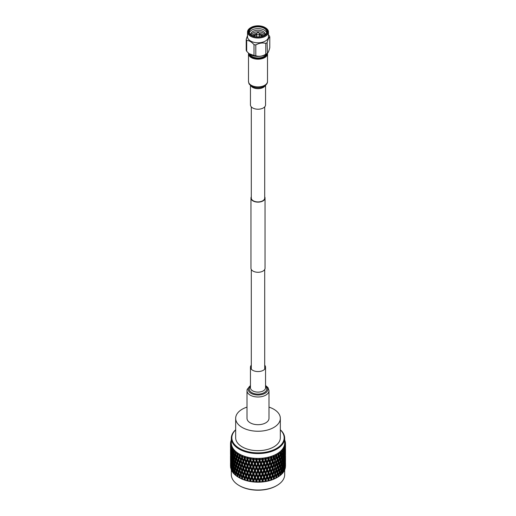<?xml version="1.0" encoding="UTF-8"?>
<svg xmlns="http://www.w3.org/2000/svg" width="516" height="516" viewBox="0 0 516 516"><rect width="100%" height="100%" fill="white"/><g stroke="black" fill="none" stroke-linecap="round" stroke-linejoin="round"><path stroke-width="0.77" d="M251.298 196.802A7.043 4.07 0 0 0 250.957 198.06A7.043 4.07 0 0 0 253.021 200.937A7.043 4.07 0 0 0 260.696 201.82A7.043 4.07 0 0 0 265.043 198.06A7.043 4.07 0 0 0 264.702 196.802M250.957 198.06L250.957 268.217A7.043 4.07 0 0 0 253.021 271.094A7.043 4.07 0 0 0 260.696 271.971A7.043 4.07 0 0 0 265.043 268.217L265.043 198.06M251.298 106.87L251.298 198.06A6.702 3.87 0 0 0 253.259 200.795A6.702 3.87 0 0 0 260.567 201.633A6.702 3.87 0 0 0 264.702 198.06L264.702 106.87M266.32 54.154A8.566 4.947 180 0 1 264.405 56.263L263.779 56.67A7.727 4.457 180 0 1 263.463 56.863A7.727 4.457 180 0 1 252.221 56.67L251.595 56.263A8.566 4.947 180 0 1 249.68 54.154M264.405 56.263A8.566 4.947 180 0 1 264.057 56.476A8.566 4.947 180 0 1 251.595 56.263M264.947 27.458A9.849 5.682 180 0 1 264.966 35.507A9.849 5.682 180 0 1 251.034 35.507A9.849 5.682 180 0 1 251.034 27.464A9.849 5.682 180 0 1 251.053 27.458A9.849 5.682 180 0 1 264.947 27.458L265.385 27.709A10.468 6.044 180 0 1 268.468 31.992A10.468 6.044 180 0 1 265.398 36.262A10.468 6.044 180 0 1 253.995 37.571A10.468 6.044 180 0 1 247.532 31.992A10.468 6.044 180 0 1 250.602 27.716A10.468 6.044 180 0 1 250.615 27.709A10.468 6.044 180 0 1 250.634 27.696M268.468 31.992L268.468 36.765A10.468 6.044 180 0 1 265.398 41.041A10.468 6.044 180 0 1 253.995 42.351A10.468 6.044 180 0 1 247.532 36.765L247.532 31.992M251.395 27.677A9.333 5.392 180 0 1 264.605 27.677A9.333 5.392 180 0 1 264.605 35.294L264.605 35.294A9.333 5.392 180 0 1 251.395 35.294A9.333 5.392 180 0 1 251.395 27.677M251.595 35.404A8.798 5.076 180 0 1 249.202 31.928A8.798 5.076 180 0 1 251.782 28.335A8.798 5.076 180 0 1 261.367 27.238A8.798 5.076 180 0 1 266.798 31.928A8.798 5.076 180 0 1 264.405 35.404M249.338 32.811A8.798 5.076 180 0 1 251.782 30.102A8.798 5.076 180 0 1 260.644 28.851A8.798 5.076 180 0 1 266.662 32.811M250.712 34.772A7.308 4.218 180 0 1 252.834 31.482A7.308 4.218 180 0 1 261.038 30.631A7.308 4.218 180 0 1 265.288 34.772M250.931 34.946A7.308 4.218 180 0 1 252.834 33.03A7.308 4.218 180 0 1 259.916 31.94A7.308 4.218 180 0 1 265.069 34.946M251.673 35.449A7.308 4.218 180 0 1 252.834 34.578A7.308 4.218 180 0 1 257.007 33.385M258.993 33.385A7.308 4.218 180 0 1 264.327 35.449M252.821 35.972A6.153 3.554 180 0 1 253.646 35.378A6.153 3.554 180 0 1 256.678 34.424M253.221 36.114A5.682 3.283 180 0 1 253.982 35.572A5.682 3.283 180 0 1 256.678 34.701M259.322 34.701A5.682 3.283 180 0 1 262.779 36.114M261.728 35.849A5.412 3.122 180 0 1 261.825 35.907A5.412 3.122 180 0 1 262.347 36.255M253.698 36.268A5.141 2.967 180 0 1 254.362 35.791L254.175 35.907A5.412 3.122 180 0 0 253.653 36.255M268.468 34.92L269.307 35.817A11.997 6.927 180 0 1 269.791 36.862C268.907 37.41 268.017 39.326 267.12 42.628L267.436 53.251L266.753 53.819A10.681 6.166 180 0 1 265.553 54.644A10.681 6.166 180 0 1 249.247 53.819A10.681 6.166 180 0 1 249.131 53.722M269.791 36.862L269.791 47.698C268.9 51.155 268.01 53.077 267.12 53.464A11.997 6.927 180 0 1 266.482 53.858A11.997 6.927 180 0 1 265.792 54.225L265.792 43.389C262.483 42.538 259.161 43.054 255.807 44.937A11.997 6.927 180 0 1 254.001 44.653C251.576 41.886 249.138 40.48 246.693 40.435A11.997 6.927 180 0 1 246.209 39.39L247.532 35.488M255.807 44.937L255.807 55.773C259.142 56.792 262.47 56.283 265.792 54.225M255.807 55.773A11.997 6.927 180 0 1 254.001 55.489L254.001 44.653M246.693 40.435L246.693 51.271L248.989 53.606L254.001 55.489M246.693 51.271A11.997 6.927 180 0 1 246.209 50.226L246.209 39.39M267.12 42.628A11.997 6.927 180 0 1 266.482 43.022A11.997 6.927 180 0 1 265.792 43.389M254.175 35.907L254.362 35.791A5.141 2.967 180 0 1 256.678 35.023M259.322 35.023A5.141 2.967 180 0 1 261.638 35.791A5.141 2.967 180 0 1 262.302 36.268M259.322 34.424A6.153 3.554 180 0 1 263.179 35.972M257.697 32.25L256.755 33.798A1.322 0.761 0 0 0 256.678 34.05A1.322 0.761 0 0 0 257.065 34.591A1.322 0.761 0 0 0 258.503 34.753A1.322 0.761 0 0 0 259.322 34.05A1.322 0.761 0 0 0 259.245 33.798L258.303 32.25L257.774 32.444L258.303 32.25M249.209 53.787A8.798 5.076 0 0 0 254.698 58.418A8.798 5.076 0 0 0 264.218 57.302A8.798 5.076 0 0 0 266.791 53.787M247.003 407.118A22.336 12.9 0 0 0 242.204 409.227A22.336 12.9 0 0 0 235.664 418.347A22.336 12.9 0 0 0 249.454 430.26A22.336 12.9 0 0 0 273.796 427.467A22.336 12.9 0 0 0 280.336 418.347A22.336 12.9 0 0 0 268.997 407.118M235.664 418.347L235.664 437.762A22.336 12.9 0 0 0 249.454 449.681A22.336 12.9 0 0 0 273.796 446.882A22.336 12.9 0 0 0 280.336 437.762L280.336 418.347M232.335 469.263L231.452 469.121L231.194 466.193L231.078 469.328A27.496 15.873 0 0 0 231.323 469.953L231.323 474.636A26.677 15.403 0 0 0 239.14 485.524L239.624 485.808A25.987 15.003 180 0 0 276.376 485.808L276.86 485.524A26.677 15.403 0 0 0 284.677 474.636L284.677 469.953A27.496 15.873 0 0 0 284.922 469.328L284.645 465.954M231.323 438.187L231.323 442.992A26.677 15.403 0 0 0 247.79 457.221A26.677 15.403 0 0 0 276.86 453.88A26.677 15.403 0 0 0 284.677 442.992L284.677 438.187A26.677 15.403 180 0 1 276.86 449.075A26.677 15.403 180 0 1 247.79 452.416A26.677 15.403 180 0 1 231.323 438.187A26.677 15.403 180 0 1 235.664 429.77M280.336 429.77A26.677 15.403 180 0 1 284.677 438.187M277.44 454.886A27.496 15.873 0 0 0 277.885 454.622L278.176 455.37L277.44 458.143L276.679 456.234L276.982 455.144A27.496 15.873 0 0 0 277.44 454.886M279.091 453.841A27.496 15.873 0 0 0 279.891 453.267L280.143 453.996L279.498 456.815L278.821 454.957L279.091 453.841L278.369 452.99L278.453 454.157L277.447 453.583L277.885 454.622M280.936 452.416A27.496 15.873 0 0 0 281.613 451.79L281.278 455.364L280.698 453.545L280.936 452.416L280.175 451.61L280.369 452.771L279.375 452.261L279.891 453.267M282.491 450.874A27.496 15.873 0 0 0 283.045 450.21L282.774 453.809L282.491 450.874L281.704 450.12L282.007 451.268L281.033 450.823L281.613 451.79M283.736 449.249A27.496 15.873 0 0 0 284.155 448.552L283.955 452.164L283.736 449.249L282.929 448.546L283.342 449.668L282.4 449.281L283.045 450.21M284.658 447.553A27.496 15.873 0 0 0 284.942 446.83L284.806 450.455L284.658 447.553L283.845 446.901L284.355 447.991L283.465 447.669L284.155 448.552M285.245 445.805A27.496 15.873 0 0 0 285.387 445.069L285.322 448.694L285.245 445.805L284.439 445.205L285.045 446.256L284.206 445.992L284.942 446.83M285.464 446.959L285.49 444.031L284.697 443.483L285.387 444.495L284.619 444.276L285.387 445.069M285.49 444.031A27.496 15.873 0 0 0 285.496 443.657A27.496 15.873 0 0 0 285.49 443.289L284.697 442.547L285.387 442.722L285.18 443.005M285.419 443.418L285.387 442.251L284.619 441.754L285.387 442.722M285.387 442.251A27.496 15.873 0 0 0 285.245 441.515L284.871 441.199M285.019 441.651L284.942 440.49L284.206 440.038M284.967 440.87L284.942 440.49A27.496 15.873 0 0 0 284.677 439.813M239.682 475.765L238.902 473.011L239.682 471.089L240.482 473.823L239.682 475.765L240.204 476.487L239.321 476.642L238.56 473.882L237.824 475.778L238.173 477.107A27.496 15.873 0 0 0 238.56 477.332L239.14 477.668A26.677 15.403 0 0 0 276.86 477.668L277.44 477.332A27.496 15.873 0 0 0 277.827 477.107L278.176 475.778L276.886 472.495L277.782 472.617L278.498 469.831L279.195 471.708L278.498 474.507L277.782 472.617M285.413 466.503L285.49 466.425A27.496 15.873 0 0 0 285.496 466.109L285.483 462.646M284.987 468.431L285.251 468.205A27.496 15.873 0 0 0 285.38 467.567L285.232 464.31M284.948 468.947L285.103 468.78A27.496 15.873 0 0 0 285.109 468.754L284.98 468.534M283.865 470.586L284.677 469.953L284.806 466.193M284.161 470.76L284.413 470.515A27.496 15.873 0 0 0 284.426 470.489L284.226 470.153M282.962 472.237L283.761 471.65A27.496 15.873 0 0 0 284.129 471.05L283.729 467.548M283.039 472.501L283.394 472.198A27.496 15.873 0 0 0 283.413 472.172L283.155 471.721M281.742 473.817L282.529 473.282A27.496 15.873 0 0 0 283.007 472.708L283.213 471.327L282.504 469.07M281.594 474.146L282.052 473.798A27.496 15.873 0 0 0 282.078 473.778L281.775 473.204M280.22 475.307L280.981 474.823A27.496 15.873 0 0 0 281.568 474.281L281.826 472.914L280.975 470.508M279.324 476.036L280.407 475.307A27.496 15.873 0 0 0 280.44 475.281L280.098 474.585M278.421 476.687L279.15 476.255A27.496 15.873 0 0 0 279.833 475.752L280.143 474.404L279.162 471.83M277.389 477.358L278.485 476.694A27.496 15.873 0 0 0 278.517 476.674L277.911 475.268L278.821 475.359L279.498 472.553M238.56 477.332A27.496 15.873 0 0 0 238.953 477.558L240.43 478.319A27.496 15.873 0 0 0 241.295 478.713L242.907 479.377A27.496 15.873 0 0 0 243.842 479.719L245.577 480.267A27.496 15.873 0 0 0 246.571 480.544L248.402 480.983A27.496 15.873 0 0 0 249.441 481.196L251.344 481.512A27.496 15.873 0 0 0 252.421 481.654L254.375 481.841A27.496 15.873 0 0 0 255.472 481.918L257.445 481.976A27.496 15.873 0 0 0 258.555 481.976L260.528 481.918A27.496 15.873 0 0 0 261.625 481.841L263.579 481.654A27.496 15.873 0 0 0 264.656 481.512L266.559 481.196A27.496 15.873 0 0 0 267.598 480.983L269.429 480.544A27.496 15.873 0 0 0 270.423 480.267L272.158 479.719A27.496 15.873 0 0 0 273.093 479.377L274.705 478.713A27.496 15.873 0 0 0 275.57 478.319L277.047 477.558A27.496 15.873 0 0 0 277.44 477.332L276.86 477.668M277.047 477.558L276.679 476.642L277.44 473.882M277.44 471.753L276.679 469.837L277.44 467.077L278.176 468.973L276.886 472.495M277.44 464.948L276.679 463.039L277.44 460.272L278.176 462.168L276.886 465.69L277.782 465.819L278.498 463.033L279.195 464.903L278.498 467.702L277.782 465.819M238.966 461.762L240.198 462.897L240.043 463.407L240.856 461.459L241.701 464.168L240.856 466.135L240.043 463.407M242.81 467.361L243.784 467.857L247.777 458.834L247.035 459.143L246.067 461.22L246.506 462.407L247.48 460.317L248.467 462.871L247.48 464.987L246.506 462.407M280.336 429.905A26.155 15.099 180 0 1 276.499 448.443A26.155 15.099 180 0 1 241.836 449.636A26.155 15.099 180 0 1 235.664 429.905M233.948 473.798A27.496 15.873 0 0 1 233.922 473.778L234.406 474.146M233.471 473.282A27.496 15.873 0 0 1 232.993 472.708L233.226 469.547L233.471 473.282L234.258 473.817M232.6 465.329L233.026 468.225L232.6 470.005L232.213 467.096L232.845 464.916M232.045 461.098L232.419 464.007L232.045 465.767L231.716 462.852L232.271 460.743M231.581 456.847L231.581 461.517L231.303 458.595L231.774 456.55M231.194 452.584L231.194 457.26L231.355 452.345M230.891 448.314L230.891 452.977L231.02 448.127M231.039 447.024L230.839 448.894M231.961 451.416L231.091 451.242M231.194 457.26L231.458 457.582M232.335 455.654L231.452 455.512M231.581 461.517L231.89 461.897M232.045 458.969L231.716 456.047L232.045 454.293L232.419 457.202L232.045 458.969L232.793 459.885L231.89 459.769M232.045 465.767L232.793 466.683L231.89 466.574L231.581 468.322L231.581 463.645L231.89 466.574M232.6 463.2L232.213 460.298L232.6 458.531L233.019 461.427L232.6 463.2L233.329 464.09L232.419 464.007M232.6 470.005L233.329 470.895L232.419 470.811L232.239 471.65L233.039 472.237M233.226 467.412L232.787 464.523L233.226 462.742L233.703 465.619L233.226 467.412L233.935 468.283L233.026 468.225M233.226 469.547L233.496 469.07M233.935 471.605L233.445 468.728L233.935 466.935L234.464 469.799L233.935 471.605L234.625 472.45L233.703 472.424M233.935 473.733L234.225 473.204M232.606 472.198A27.496 15.873 0 0 1 232.587 472.172L232.961 472.501M232.239 471.65A27.496 15.873 0 0 1 231.871 471.05L232.045 467.902L232.419 470.811M231.194 459.388L231.194 464.058L231.355 459.15M230.891 455.112L230.891 459.782L231.02 454.931M230.678 450.829L230.678 455.505L230.768 450.7M230.549 446.54L230.549 451.21L230.6 446.475M230.607 445.224L230.536 446.959M231.961 458.221L231.091 458.053M231.194 464.058L231.458 464.381M232.335 462.459L231.452 462.317M231.581 468.322L231.89 468.702M232.045 467.902L232.271 467.548M232.6 472.134L232.845 471.721M231.452 469.121L231.323 469.953L232.135 470.586M230.891 461.91L230.891 466.587L231.02 461.73M230.678 457.634L230.678 462.304L230.768 457.505M230.549 453.345L230.549 458.015L230.6 453.274M230.504 453.725L230.504 449.049L230.536 453.764M230.517 446.933L230.51 447.985M231.961 465.026L231.091 464.852M230.749 468.205A27.496 15.873 0 0 1 230.62 467.567L230.678 464.432L231.013 468.431M230.549 460.143L230.549 464.819L230.6 460.072M230.504 460.524L230.504 455.854L230.536 460.562M230.517 453.738L230.51 454.79M230.51 466.425A27.496 15.873 0 0 1 230.504 466.109L230.504 462.659L230.588 466.503M230.517 460.536L230.51 461.594M285.49 447.985L285.483 446.933M285.49 454.79L285.483 453.738M285.464 453.764L285.483 449.036M285.451 446.54L285.451 451.21L285.4 446.475M285.49 461.594L285.483 460.536M285.464 460.562L285.483 455.841M285.451 453.345L285.451 458.015L285.4 453.274M285.322 450.829L285.322 455.505L285.232 450.7M285.109 448.314L285.109 452.977L284.98 448.127M284.806 450.455L284.542 450.778M284.039 451.416L284.909 451.242M285.49 466.425L285.496 462.659M285.451 460.143L285.451 464.819L285.4 460.072M285.322 457.634L285.322 462.304L285.232 457.505M285.109 455.112L285.109 459.782L284.98 454.931M284.806 452.584L284.806 457.26L284.645 452.345M284.419 450.049L284.419 454.719L284.226 449.752M283.955 452.164L283.207 453.08L284.11 452.964M284.419 454.719L284.11 455.099M283.665 455.654L284.548 455.512M284.806 457.26L284.542 457.582M284.039 458.221L284.909 458.053M285.251 468.205L285.322 464.432M285.109 461.91L285.109 466.587L284.98 461.73M284.806 459.388L284.806 464.058L284.645 459.15M284.419 456.847L284.419 461.517L284.226 456.55M283.955 454.293L284.284 456.047L283.955 458.969L283.729 453.938M283.4 451.726L283.787 453.493L283.4 456.396L282.981 454.622L283.155 451.313M282.774 453.809L282.065 454.673L282.981 454.622M283.4 456.396L282.671 457.286L283.581 457.202M283.955 458.969L283.207 459.885L284.11 459.769M284.419 461.517L284.11 461.897M283.665 462.459L284.548 462.317M284.806 464.058L284.542 464.381M284.039 465.026L284.909 464.852M284.419 463.645L284.419 468.322L284.226 463.355M283.955 461.098L284.284 462.852L283.955 465.767L283.729 460.743M283.4 458.531L283.787 460.298L283.4 463.2L282.981 461.427L283.155 458.118M282.774 455.938L283.213 457.718L282.774 460.614L282.297 458.821L282.504 455.467M282.065 453.332L282.555 455.125L282.065 458.002L281.536 456.196L282.065 453.332L281.775 452.796M281.278 455.364L280.614 456.189L281.536 456.196M282.065 458.002L281.375 458.847L282.297 458.821M282.774 460.614L282.065 461.478L282.981 461.427M283.4 463.2L282.671 464.09L283.581 464.007M283.955 465.767L283.207 466.683L284.11 466.574M284.419 468.322L284.11 468.702M283.665 469.263L284.548 469.121M283.761 471.65L283.955 467.902M283.4 465.329L283.787 467.096L283.4 470.005L282.974 468.225L283.155 464.916M282.774 462.742L283.213 464.523L282.774 467.412L282.297 465.619L282.504 462.272M282.065 460.13L282.555 461.93L282.065 464.8L281.536 463L282.065 460.13L281.775 459.595M281.278 457.498L281.826 459.311L281.278 462.168L280.698 460.343L281.278 457.498L280.975 456.899M280.427 454.841L281.02 456.666L280.427 459.504L279.795 457.66L280.427 454.841L280.098 454.177M279.498 456.815L278.879 457.595L279.795 457.66M280.427 459.504L279.782 460.311L280.698 460.343M281.278 462.168L280.614 462.994L281.536 463M282.065 464.8L281.375 465.645L282.297 465.619M282.774 467.412L282.065 468.283L282.974 468.225M283.4 470.005L282.671 470.895L283.581 470.811M282.529 473.282L282.774 469.547M282.065 466.935L282.555 468.728L282.065 471.605L281.536 469.799L282.065 466.935L281.775 466.4M281.278 464.303L281.826 466.109L281.278 468.973L280.698 467.148L281.278 464.303L280.975 463.703M280.427 461.639L281.02 463.471L280.427 466.309L279.795 464.471L280.427 461.639L280.098 460.982M279.498 458.95L280.143 460.801L279.498 463.62L278.821 461.755L279.498 458.95L279.162 458.221M278.498 456.228L279.195 458.098L278.498 460.898L277.782 459.008L278.498 456.228L277.911 454.86L278.821 454.957M277.44 458.143L276.886 458.885L277.782 459.008M278.498 460.898L277.911 461.659L278.821 461.755M279.498 463.62L278.879 464.406L279.795 464.471M280.427 466.309L279.782 467.109L280.698 467.148M281.278 468.973L280.614 469.792L281.536 469.799M282.065 471.605L281.375 472.45L282.297 472.424M280.981 474.823L280.698 473.952L281.278 471.102M280.427 468.438L281.02 470.27L280.427 473.114L279.795 471.269L280.427 468.438L280.098 467.78M279.498 465.755L280.143 467.599L279.498 470.424L278.821 468.554L279.498 465.755L279.162 465.026M276.318 457.486L277.098 459.408L276.318 462.155L275.518 460.22L276.318 457.486L275.796 456.086L274.654 460.04L275.518 460.22M276.982 455.144L276.305 454.241L275.796 456.086L277.098 459.408M276.318 462.155L275.796 462.884L276.679 463.039M277.44 460.272L276.886 458.885M278.498 463.033L277.911 461.659M278.498 467.702L277.911 468.464L278.821 468.554M279.498 470.424L278.879 471.205L279.795 471.269M280.427 473.114L279.782 473.914L280.698 473.952M279.15 476.255L278.821 475.359M276.318 464.29L277.098 466.212L276.318 468.96L275.518 467.025L276.318 464.29L275.796 462.884L275.144 466.135L274.299 464.168L275.144 461.459L275.957 463.407M275.144 461.459L277.098 466.212M273.912 458.601L274.764 460.569L273.912 463.265L273.035 461.272L273.912 458.601L273.454 457.163L272.209 461.04L273.035 461.272M273.912 463.265L273.454 463.961L274.299 464.168M275.144 459.33L274.299 457.37L274.641 456.299L274.015 455.357L273.454 457.163L274.764 460.569M275.144 466.135L274.654 466.845L275.518 467.025M276.318 468.96L275.796 469.683L276.679 469.837M277.44 467.077L276.886 465.69M278.498 469.831L277.911 468.464M278.498 474.507L277.911 475.268M276.318 471.089L277.098 473.011L276.318 475.765L275.518 473.823L276.318 471.089L275.796 469.683L275.144 472.933L274.299 470.973L275.144 468.264L275.957 470.211M275.144 468.264L277.098 473.011M273.912 465.4L274.764 467.373L273.912 470.07L273.035 468.083L273.912 465.4L273.454 463.961L272.629 467.167L271.719 465.142L272.629 462.491L273.512 464.49M271.3 459.543L272.216 461.575L271.3 464.213L270.365 462.162L271.3 459.543L270.919 458.079L269.591 461.878L270.365 462.162M271.3 464.213L270.919 464.884L271.719 465.142M272.629 462.491L272.216 461.575M272.629 467.167L272.209 467.844L273.035 468.083M273.912 470.07L273.454 470.766L274.299 470.973M272.629 460.362L271.719 458.343L272.08 457.292L271.519 456.312L270.919 458.079L274.764 467.373M275.144 472.933L274.654 473.649L275.518 473.823M276.318 475.765L275.796 476.487L276.679 476.642M274.705 478.713L274.299 477.777L275.144 475.068L275.957 477.016L275.57 478.319M273.912 472.198L274.764 474.172L273.912 476.874L273.035 474.881L273.912 472.198L273.454 470.766L272.629 473.965L271.719 471.947L272.629 469.296L273.512 471.295M271.3 466.348L272.216 468.38L271.3 471.018L270.365 468.967L271.3 466.348L270.919 464.884L269.933 468.025L268.965 465.942L269.933 463.349L270.874 465.413M268.52 460.317L269.494 462.407L268.52 464.987L267.533 462.871L268.52 460.317L268.223 458.834L266.824 462.536L267.533 462.871M268.52 464.987L268.223 465.632L268.965 465.942M269.933 463.349L269.494 462.407M269.933 468.025L269.591 468.683L270.365 468.967M271.3 471.018L270.919 471.682L271.719 471.947M272.629 469.296L272.216 468.38M272.629 473.965L272.209 474.649L273.035 474.881M273.912 476.874L273.454 477.571L274.299 477.777M275.144 475.068L274.764 474.172M276.318 477.893L275.957 477.016M272.158 479.719L271.719 478.751L272.629 476.1L273.512 478.1L273.093 479.377M271.3 473.146L272.216 475.178L271.3 477.822L270.365 475.771L271.3 473.146L270.919 471.682L269.933 474.83L268.965 472.746L269.933 470.16L270.874 472.211M268.52 467.122L269.494 469.212L268.52 471.785L267.533 469.676L268.52 467.122L268.223 465.632L267.082 468.709L266.075 466.561L267.082 464.032L268.075 466.154M267.082 464.032L266.824 462.536L265.611 465.574L264.585 463.394L265.611 460.904L266.624 463.058L266.385 463.652M264.121 462.394L265.392 459.401L264.121 462.394L263.083 460.188L263.495 459.214A27.496 15.873 0 0 0 264.74 459.047L265.147 459.917M262.605 465.974L261.56 463.723L262.605 461.304L263.644 463.523L262.476 466.587L263.94 463.02L264.585 463.394M265.611 460.904L265.392 459.401L266.056 457.718L265.592 458.821L264.727 457.937L264.74 459.047M265.611 465.574L266.546 463.252M264.121 469.199L263.083 466.986L264.121 464.529L265.147 466.716L263.94 469.824L265.392 466.206L266.075 466.561M267.082 468.709L266.824 469.347L267.533 469.676M268.52 471.785L268.223 472.43L268.965 472.746M269.933 470.16L269.494 469.212M269.933 474.83L269.591 475.481L270.365 475.771M271.3 477.822L270.919 478.487L271.719 478.751M272.629 476.1L272.216 475.178M273.912 479.003L273.512 478.1M269.429 480.544L268.965 479.551L269.933 476.958L270.874 479.022L270.423 480.267M268.52 473.92L269.494 476.01L268.52 478.596L267.533 476.481L268.52 473.92L268.223 472.43L267.082 475.507L266.075 473.359L267.082 470.837L268.075 472.959M265.611 467.709L266.624 469.863L265.611 472.379L264.585 470.205L265.611 467.709L265.392 466.206L265.147 466.716M261.077 462.697L262.476 459.788L261.077 462.697L260.025 460.42L260.445 459.472A27.496 15.873 0 0 0 261.715 459.388L262.128 460.278M259.542 466.167L258.484 463.858L259.542 461.504L260.599 463.787L259.496 466.78L260.993 463.303L261.56 463.723M262.605 461.304L262.476 459.788L263.154 458.143L262.592 459.221L261.793 458.279L261.715 459.388M264.121 464.529L263.94 463.02L263.644 463.523M261.077 469.502L260.025 467.219L261.077 464.826L262.128 467.083L260.993 470.115L262.476 466.587L263.083 466.986M262.605 472.772L261.56 470.534L262.605 468.102L263.644 470.328L262.476 473.391L263.94 469.824L264.585 470.205M265.611 472.379L266.54 470.07M267.082 470.837L266.824 469.347L266.624 469.863M264.121 476.004L263.083 473.791L264.121 471.334L265.147 473.514L263.94 476.623L265.392 473.004L266.075 473.359M267.082 475.507L266.824 476.145L267.533 476.481M268.52 478.596L268.223 479.241L268.965 479.551M269.933 476.958L269.494 476.01M271.3 479.951L270.874 479.022M266.559 481.196L266.075 480.17L267.082 477.642L268.075 479.764L267.598 480.983M267.082 477.642L266.824 476.145L265.611 479.183L264.585 477.003L265.611 474.507L266.624 476.661L266.391 477.248M258 462.794L259.496 459.982L258 462.794L256.942 460.446L257.361 459.53A27.496 15.873 0 0 0 258.639 459.53L259.058 460.446M256.458 466.167L255.401 463.787L256.458 461.504L257.516 463.858L256.504 466.78L258 463.4L258.484 463.858M259.542 461.504L259.496 459.982L260.187 458.382L259.535 459.421L258.806 458.427L258.639 459.53M261.077 464.826L260.993 463.303L260.599 463.787M258 469.599L256.942 467.251L258 464.922L259.058 467.251L258 470.211L259.496 466.78L260.025 467.219M262.605 468.102L262.476 466.587L262.128 467.083M259.542 472.972L258.484 470.663L259.542 468.302L260.599 470.592L259.496 473.585L260.993 470.115L261.56 470.534M264.121 471.334L263.94 469.824L263.644 470.328M261.077 476.3L260.025 474.017L261.077 471.63L262.128 473.882L260.993 476.913L262.476 473.391L263.083 473.791M265.611 474.507L265.392 473.004L265.147 473.514M262.605 479.577L261.56 477.332L262.605 474.901L263.644 477.126L262.476 480.196L263.94 476.623L264.585 477.003M265.611 479.183L266.553 476.849M264.644 481.686L265.392 479.809L266.075 480.17M268.52 480.725L268.223 479.241L268.075 479.764M263.579 481.654L263.083 480.596L264.121 478.132L265.147 480.319L264.656 481.512M254.923 462.697L255.007 463.303L256.504 459.982L254.923 462.697L253.872 460.278L254.285 459.388A27.496 15.873 0 0 0 255.555 459.472L255.975 460.42M253.395 465.974L252.356 463.523L253.395 461.304L254.44 463.723L253.524 466.587L255.007 463.303L255.401 463.787M256.458 461.504L257.194 458.427L256.465 459.421L255.813 458.382L255.555 459.472M258 464.922L258 463.4L257.516 463.858M254.923 469.502L253.872 467.083L254.923 464.826L255.975 467.219L255.007 470.115L256.504 466.78L256.942 467.251M259.542 468.302L259.496 466.78L259.058 467.251M256.458 472.972L255.401 470.592L256.458 468.302L257.516 470.663L256.504 473.585L258 470.211L258.484 470.663M261.077 471.63L260.993 470.115L260.599 470.592M258 476.397L256.942 474.049L258 471.727L259.058 474.049L258 477.01L259.496 473.585L260.025 474.017M262.605 474.901L262.476 473.391L262.128 473.882M259.542 479.777L258.484 477.461L259.542 475.101L260.599 477.397L259.496 480.39L260.993 476.913L261.56 477.332M264.121 478.132L263.94 476.623L263.644 477.126M261.709 482.021L262.476 480.196L263.083 480.596M265.611 481.312L265.392 479.809L265.147 480.319M260.528 481.918L260.025 480.822L261.077 478.435L262.128 480.686L261.625 481.841M251.879 462.394L252.06 463.02L253.524 459.788L251.879 462.394L250.853 459.917L251.26 459.047A27.496 15.873 0 0 0 252.505 459.214L252.917 460.188M250.389 465.574L249.376 463.058L250.389 460.904L251.415 463.394L250.389 465.574L250.608 466.206L252.06 463.02L252.356 463.523M253.395 461.304L254.207 458.279L253.408 459.221L252.846 458.143L252.505 459.214M254.923 464.826L255.007 463.303L254.44 463.723M251.879 469.199L250.853 466.716L251.879 464.529L252.917 466.986L251.879 469.199L252.06 469.824L253.524 466.587L253.872 467.083M256.458 468.302L256.504 466.78L255.975 467.219M253.395 472.772L252.356 470.328L253.395 468.102L254.44 470.534L253.524 473.391L255.007 470.115L255.401 470.592M258 471.727L258 470.211L257.516 470.663M254.923 476.3L253.872 473.882L254.923 471.63L255.975 474.017L255.007 476.913L256.504 473.585L256.942 474.049M259.542 475.101L259.496 473.585L259.058 474.049M256.458 479.777L255.401 477.397L256.458 475.101L257.516 477.461L256.504 480.39L258 477.01L258.484 477.461M261.077 478.435L260.993 476.913L260.599 477.397M258.722 482.163L259.496 480.39L260.025 480.822M262.605 481.705L262.476 480.196L262.128 480.686M257.445 481.976L256.942 480.854L258 478.532L259.058 480.854L258.555 481.976M249.615 463.652L249.176 462.536L250.608 459.401L249.925 459.762L248.918 461.904L249.176 462.536L248.467 462.871M250.389 460.904L251.273 457.937L250.408 458.821L249.944 457.718L249.525 458.763L249.925 459.762M251.879 464.529L252.06 463.02L251.415 463.394M248.918 468.709L247.925 466.154L248.918 464.032L249.925 466.561L248.918 468.709L249.176 469.347L250.608 466.206L250.853 466.716M253.395 468.102L253.524 466.587L252.917 466.986M250.389 472.379L249.376 469.863L250.389 467.709L251.415 470.205L250.389 472.379L250.608 473.004L252.06 469.824L252.356 470.328M254.923 471.63L255.007 470.115L254.44 470.534M251.879 476.004L250.853 473.514L251.879 471.334L252.917 473.791L251.879 476.004L252.06 476.623L253.524 473.391L253.872 473.882M256.458 475.101L256.504 473.585L255.975 474.017M253.395 479.577L252.356 477.126L253.395 474.901L254.44 477.332L253.524 480.196L255.007 476.913L255.401 477.397M258 478.532L258 477.01L257.516 477.461M255.73 482.118L256.504 480.39L256.942 480.854M259.542 481.905L259.496 480.39L259.058 480.854M254.375 481.841L253.872 480.686L254.923 478.435L255.975 480.822L255.472 481.918M247.48 460.317L248.422 457.408L247.506 458.24L247.145 457.105L246.648 458.118L247.035 459.143M247.48 464.987L247.777 465.632L249.176 462.536L248.918 464.032M246.067 468.025L245.126 465.413L246.067 463.349L247.035 465.942L246.067 468.025L246.409 468.683L247.777 465.632L247.925 466.154M250.389 467.709L250.608 466.206L249.925 466.561M247.48 471.785L246.506 469.212L247.48 467.122L248.467 469.676L247.48 471.785L247.777 472.43L249.176 469.347L249.376 469.863M251.879 471.334L252.06 469.824L251.415 470.205M248.918 475.507L247.925 472.959L248.918 470.837L249.925 473.359L248.918 475.507L249.176 476.145L250.608 473.004L250.853 473.514M253.395 474.901L253.524 473.391L252.917 473.791M250.389 479.183L249.376 476.661L250.389 474.507L251.415 477.003L250.389 479.183L250.608 479.809L252.06 476.623L252.356 477.126M254.923 478.435L255.007 476.913L254.44 477.332M252.763 481.873L253.524 480.196L253.872 480.686M256.458 481.905L256.504 480.39L255.975 480.822M251.344 481.512L250.853 480.319L251.879 478.132L252.917 480.596L252.421 481.654M249.609 477.248L249.176 476.145L248.467 476.481L247.48 478.596L246.506 476.01L247.48 473.92L248.467 476.481M244.7 459.543L245.635 462.162L244.7 464.213L243.784 461.575L245.081 458.079L244.281 458.343L243.371 460.362L243.791 461.04L245.693 456.699L244.732 457.466L244.481 456.312L243.92 457.292L244.281 458.343M242.088 463.265L241.236 460.569L242.088 458.601L242.965 461.272L242.088 463.265L242.546 463.961L243.784 461.575M244.7 464.213L245.126 465.413M246.067 463.349L246.409 461.878L245.635 462.162M247.48 467.122L247.777 465.632L247.035 465.942M244.7 471.018L243.784 468.38L244.7 466.348L245.635 468.967L244.7 471.018L245.081 471.682L246.409 468.683L246.506 469.212M248.918 470.837L249.176 469.347L248.467 469.676M246.067 474.83L245.126 472.211L246.067 470.16L247.035 472.746L246.067 474.83L246.409 475.481L247.777 472.43L247.925 472.959M250.389 474.507L250.608 473.004L249.925 473.359M251.879 478.132L252.06 476.623L251.415 477.003M249.867 481.441L250.608 479.809L250.853 480.319M253.395 481.705L253.524 480.196L252.917 480.596M248.402 480.983L247.925 479.764L248.918 477.642L249.925 480.17L249.441 481.196M243.371 462.491L244.281 465.142L243.371 467.167L242.488 464.49L243.791 461.04L242.965 461.272M239.682 462.155L238.902 459.408L239.682 457.486L240.482 460.22L239.682 462.155L240.204 462.884L242.546 457.163L241.701 457.37L240.856 459.33L241.236 460.569M242.088 458.601L242.836 456.899A27.496 15.873 0 0 0 243.92 457.292M240.856 466.135L241.346 466.845L242.488 464.49M243.371 467.167L243.784 468.38M244.7 466.348L245.081 464.884L244.281 465.142M246.067 470.16L246.409 468.683L245.635 468.967M243.371 473.965L242.488 471.295L243.371 469.296L244.281 471.947L243.371 473.965L243.791 474.649L245.126 472.211M247.48 473.92L247.777 472.43L247.035 472.746M244.7 477.822L243.784 475.178L244.7 473.146L245.635 475.771L244.7 477.822L245.081 478.487L246.409 475.481L246.506 476.01M247.48 478.596L247.777 479.241L249.176 476.145L248.918 477.642M247.067 480.822L247.777 479.241L247.925 479.764M250.389 481.312L250.608 479.809L249.925 480.17M245.577 480.267L245.126 479.022L246.067 476.958L247.035 479.551L246.571 480.544M242.088 465.4L242.965 468.083L242.088 470.07L241.236 467.373L242.546 463.961L241.701 464.168M238.902 459.408L240.204 456.086L239.321 456.234L238.56 458.143L239.114 458.885L238.218 459.008L237.502 460.898L236.805 458.098L237.502 456.228L238.218 459.008M239.682 457.486L240.366 455.834A27.496 15.873 0 0 0 241.359 456.299L241.701 457.37M240.856 461.459L241.346 460.04L240.482 460.22M239.682 468.96L238.902 466.212L239.682 464.29L240.482 467.025L239.682 468.96L240.204 469.683L241.236 467.373M242.088 470.07L242.546 470.766L243.791 467.844L242.965 468.083M240.856 472.933L240.043 470.211L240.856 468.264L241.701 470.973L240.856 472.933L241.346 473.649L242.488 471.295M243.371 469.296L243.791 467.844M244.7 473.146L245.081 471.682L244.281 471.947M242.088 476.874L241.236 474.172L242.088 472.198L242.965 474.881L242.088 476.874L242.546 477.571L243.784 475.178M246.067 476.958L246.409 475.481L245.635 475.771M244.41 480.022L245.081 478.487L245.126 479.022M247.48 480.725L247.777 479.241L247.035 479.551M242.907 479.377L242.488 478.1L243.371 476.1L244.281 478.751L243.842 479.719M238.902 466.212L240.204 462.884L239.321 463.039L238.56 464.948L237.824 462.168L238.56 460.272L239.321 463.039M237.502 456.228L238.089 454.86L237.179 454.957L236.502 456.815L237.121 457.595L236.205 457.66L235.573 459.504L234.98 456.666L235.573 454.841L236.205 457.66M238.56 460.272L239.114 458.885M237.502 460.898L238.089 461.659L237.179 461.755L236.502 463.62L235.857 460.801L236.502 458.95L237.179 461.755M239.682 464.29L240.204 462.884M238.56 464.948L239.114 465.69L238.218 465.819L237.502 467.702L236.805 464.903L237.502 463.033L238.218 465.819M240.856 468.264L241.346 466.845L240.482 467.025M238.902 473.011L240.043 470.211M242.088 472.198L242.546 470.766L241.701 470.973M239.63 477.945L241.236 474.172M243.371 476.1L243.791 474.649L242.965 474.881M241.92 479.061L242.488 478.1M244.7 479.951L245.081 478.487L244.281 478.751M240.43 478.319L240.043 477.016L240.856 475.068L241.701 477.777L241.295 478.713M238.56 467.077L239.321 469.837L238.56 471.753L237.824 468.973L239.114 465.69M235.573 454.841L235.902 454.177M236.502 456.815L235.857 453.996L236.625 452.261L235.631 452.771L236.218 453.512L235.302 453.545L234.722 455.364L235.386 456.189L234.464 456.196L233.935 458.002L233.445 455.125L233.935 453.332L234.464 456.196M236.502 458.95L236.838 458.221M235.573 459.504L236.218 460.311L235.302 460.343L234.722 462.168L234.174 459.311L234.722 457.498L235.302 460.343M237.502 463.033L238.089 461.659M236.502 463.62L237.121 464.406L236.205 464.471L235.573 466.309L234.98 463.471L235.573 461.639L236.205 464.471M237.502 467.702L238.089 468.464L237.179 468.554L236.502 470.424L235.857 467.599L236.502 465.755L237.179 468.554M238.56 471.753L239.114 472.495L238.218 472.617L237.502 474.507L236.805 471.708L237.502 469.831L238.218 472.617M239.682 471.089L240.204 469.683L239.321 469.837M240.856 475.068L241.346 473.649L240.482 473.823M239.682 477.893L240.043 477.016M242.088 479.003L242.546 477.571L241.701 477.777M239.321 476.642L238.953 477.558M233.935 453.332L234.225 452.796M234.722 455.364L234.174 452.506L234.967 450.823L233.993 451.268L234.625 452.048L233.703 452.022L233.226 453.809L233.935 454.673L233.019 454.622L232.6 456.396L232.213 453.493L232.6 451.726L233.019 454.622M234.722 457.498L235.025 456.899M233.935 458.002L234.625 458.847L233.703 458.821L233.226 460.614L232.787 457.718L233.226 455.938L233.703 458.821M235.573 461.639L235.902 460.982M234.722 462.168L235.386 462.994L234.464 463L233.935 464.8L233.445 461.93L233.935 460.13L234.464 463M236.502 465.755L236.838 465.026M235.573 466.309L236.218 467.109L235.302 467.148L234.722 468.973L234.174 466.109L234.722 464.303L235.302 467.148M237.502 469.831L238.089 468.464M236.502 470.424L237.121 471.205L236.205 471.269L235.573 473.114L234.98 470.27L235.573 468.438L236.205 471.269M237.502 474.507L238.089 475.268L237.179 475.359L236.85 476.255L237.579 476.687M238.56 473.882L239.114 472.495M237.515 476.694A27.496 15.873 0 0 1 237.483 476.674L238.611 477.358M236.85 476.255A27.496 15.873 0 0 1 236.167 475.752L235.857 474.404L236.502 472.553L237.179 475.359M232.6 451.726L232.845 451.313M231.89 452.964L231.581 454.719L231.581 450.049L231.89 452.964L232.793 453.08L232.045 452.164L231.845 448.552A27.496 15.873 0 0 0 232.265 449.249L232.045 452.164M233.226 453.809L232.787 450.92L233.6 449.281L232.658 449.668L233.329 450.487L232.419 450.404M233.226 455.938L233.496 455.467M232.419 457.202L233.329 457.286L232.6 456.396M233.935 460.13L234.225 459.595M233.019 461.427L233.935 461.478L233.226 460.614M234.722 464.303L235.025 463.703M233.703 465.619L234.625 465.645L233.935 464.8M235.573 468.438L235.902 467.78M234.464 469.799L235.386 469.792L234.722 468.973M236.502 472.553L236.838 471.83M235.302 473.952L235.019 474.823A27.496 15.873 0 0 1 234.432 474.281L234.174 472.914L234.722 471.102L235.302 473.952L236.218 473.914L235.573 473.114M237.502 476.636L238.089 475.268M274.641 456.299A27.496 15.873 0 0 0 275.634 455.834L275.957 456.608M272.08 457.292A27.496 15.873 0 0 0 273.164 456.899L273.512 457.692M269.933 461.22L268.965 459.143L269.352 458.118A27.496 15.873 0 0 0 270.5 457.795L270.874 458.614M267.082 461.904L266.075 459.762L266.475 458.763A27.496 15.873 0 0 0 267.681 458.518L268.075 459.356M248.918 461.904L247.925 459.356L248.319 458.518A27.496 15.873 0 0 0 249.525 458.763M246.067 461.22L245.126 458.614L245.5 457.795A27.496 15.873 0 0 0 246.648 458.118M243.371 460.362L242.488 457.692M240.856 459.33L240.043 456.608M235.025 470.508L234.722 471.102M238.56 458.143L237.824 455.37L238.115 454.622A27.496 15.873 0 0 0 239.018 455.144L239.321 456.234M234.225 466.4L233.935 466.935M236.109 453.267A27.496 15.873 0 0 0 236.909 453.841L237.179 454.957M233.496 462.272L233.226 462.742M234.387 451.79A27.496 15.873 0 0 0 235.064 452.416L235.302 453.545M232.845 458.118L232.6 458.531M232.955 450.21A27.496 15.873 0 0 0 233.509 450.874L233.703 452.022M232.271 453.938L232.045 454.293M231.194 450.455L231.058 446.83A27.496 15.873 0 0 0 231.342 447.553L231.458 450.778M231.452 448.714L232.335 448.856L231.645 447.991L232.155 446.901L231.342 447.553M230.678 448.694L230.613 445.069A27.496 15.873 0 0 0 230.755 445.805L230.82 446.972M231.129 441.199L230.755 441.515A27.496 15.873 0 0 0 230.613 442.251L231.381 441.754L230.613 442.722L231.303 442.547L230.51 443.289A27.496 15.873 0 0 0 230.504 443.657A27.496 15.873 0 0 0 230.51 444.031L230.523 445.198M230.613 442.251L230.581 443.418M231.323 439.813A27.496 15.873 0 0 0 231.058 440.49L231.033 440.87M231.794 440.038L231.058 440.49L230.981 441.651M235.593 475.307A27.496 15.873 0 0 1 235.56 475.281L236.676 476.036M239.14 485.524A26.677 15.403 0 0 0 276.86 485.524L276.376 485.808M235.019 474.823L235.78 475.307M230.613 445.069L231.381 444.276L230.613 444.495L231.303 443.483L230.51 444.031M231.058 446.83L231.794 445.992L230.955 446.256L231.561 445.205L230.755 445.805M231.845 448.552L232.535 447.669L231.645 447.991M232.658 449.668L233.071 448.546L232.265 449.249M233.993 451.268L234.296 450.12L233.509 450.874M235.631 452.771L235.825 451.61L235.064 452.416M238.115 454.622L238.553 453.583L237.547 454.157L237.631 452.99L236.909 453.841M240.366 455.834L240.727 454.777L239.721 455.415L239.695 454.241L239.018 455.144M242.836 456.899L243.113 455.815L242.127 456.525L241.985 455.357L241.359 456.299M245.5 457.795L245.693 456.699M248.319 458.518L248.422 457.408M251.26 459.047L251.273 457.937M254.285 459.388L254.207 458.279M257.361 459.53L257.194 458.427M260.445 459.472L260.187 458.382M263.495 459.214L263.154 458.143M266.475 458.763L266.056 457.718M269.352 458.118L268.855 457.105L268.494 458.24L267.578 457.408L267.681 458.518M271.268 457.466L270.307 456.699L270.5 457.795M273.873 456.525L272.887 455.815L273.164 456.899M276.279 455.415L275.273 454.777L275.634 455.834M235.902 474.585L235.573 475.242M230.613 444.495L230.858 444.818M230.955 446.256L231.245 446.617M231.581 454.719L231.89 455.099M237.547 454.157L238.089 454.86M239.721 455.415L240.204 456.086L240.727 454.777M242.127 456.525L242.546 457.163L243.113 455.815M244.732 457.466L245.126 458.614M247.506 458.24L247.925 459.356M250.408 458.821L250.853 459.917M253.408 459.221L253.872 460.278M256.465 459.421L256.942 460.446M259.535 459.421L260.025 460.42M262.592 459.221L262.476 459.788L263.083 460.188M265.592 458.821L265.392 459.401L266.075 459.762M268.494 458.24L268.223 458.834L268.965 459.143M270.307 456.699L270.919 458.079L271.719 458.343M272.887 455.815L273.454 457.163L274.299 457.37M275.273 454.777L275.796 456.086L276.679 456.234M278.453 454.157L277.911 454.86M280.369 452.771L279.782 453.512L280.698 453.545M282.007 451.268L281.375 452.048L282.297 452.022M283.342 449.668L282.671 450.487L283.581 450.404M284.355 447.991L283.665 448.856L284.548 448.714M285.045 446.256L284.755 446.617M285.387 444.495L285.142 444.818M251.357 481.686L249.447 476.849M254.291 482.021L249.46 470.07M257.278 482.163L249.454 463.252M260.27 482.118L249.944 457.718M263.237 481.873L252.846 458.143M266.133 481.441L255.813 458.382M268.933 480.822L258.806 458.427M271.59 480.022L261.793 458.279M274.08 479.061L264.727 457.937M276.37 477.945L267.578 457.408M276.776 457.621L276.028 455.751M250.176 54.993A8.133 4.696 0 0 0 258 58.405A8.133 4.696 0 0 0 265.824 54.993M250.447 85.346L250.447 104.858A7.553 4.36 0 0 0 250.679 105.928A7.553 4.36 0 0 0 258.929 109.186A7.553 4.36 0 0 0 265.553 104.858L265.553 85.346M248.531 53.212A9.507 5.489 0 0 0 248.493 53.709A9.507 5.489 0 0 0 248.783 55.057A9.507 5.489 0 0 0 259.174 59.159A9.507 5.489 0 0 0 267.507 53.709A9.507 5.489 0 0 0 267.469 53.225M264.702 365.186A7.553 4.36 180 0 1 265.553 367.198A7.553 4.36 180 0 1 265.476 367.831A7.553 4.36 180 0 1 257.452 371.546A7.553 4.36 180 0 1 250.447 367.198A7.553 4.36 180 0 1 250.524 366.56A7.553 4.36 180 0 1 251.298 365.186M268.997 390.644L268.997 418.347A10.997 6.347 180 0 1 268.881 419.263A10.997 6.347 180 0 1 257.2 424.674A10.997 6.347 180 0 1 247.003 418.347L247.003 390.644A10.997 6.347 180 0 0 257.2 396.978A10.997 6.347 180 0 0 268.881 391.567A10.997 6.347 180 0 0 268.997 390.644L267.946 387.561L265.553 385.458M250.808 85.643A7.553 4.36 0 0 0 258 88.668A7.553 4.36 0 0 0 265.192 85.643M253.975 87.204A8.327 4.805 0 0 0 254.072 87.23A8.327 4.805 0 0 0 261.928 87.23A8.327 4.805 0 0 0 262.025 87.204M254.072 87.23L253.878 87.172C252.937 87.275 248.809 84.443 248.893 83.289L248.493 81.412A9.507 5.489 0 0 0 248.783 82.754A9.507 5.489 0 0 0 259.174 86.856A9.507 5.489 0 0 0 267.507 81.412L267.507 53.709M253.878 87.172A8.733 5.044 0 0 0 262.122 87.172C262.825 87.217 267.746 84.876 267.507 81.412M265.553 367.198L265.553 387.748A7.553 4.36 180 0 1 265.476 388.38A7.553 4.36 180 0 1 257.452 392.096A7.553 4.36 180 0 1 250.447 387.748L250.447 367.198M265.553 386.523A8.74 5.044 180 0 1 266.649 389.793A8.74 5.044 180 0 1 256.729 394.056A8.74 5.044 180 0 1 249.351 388.329A8.74 5.044 180 0 1 250.447 386.523M265.553 385.716A9.81 5.663 180 0 1 267.707 390.148A9.81 5.663 180 0 1 256.575 394.933A9.81 5.663 180 0 1 248.293 388.509A9.81 5.663 180 0 1 250.447 385.716M264.702 269.468L264.702 369.204M251.298 269.468L251.298 369.204M251.053 27.458L250.615 27.709M259.322 36.823L259.322 34.05M256.678 36.823L256.678 34.05M285.496 453.725L285.496 449.049M285.496 460.524L285.496 455.854M285.496 446.921L285.496 443.657M230.504 446.921L230.504 443.657M248.493 81.412L248.493 53.709M250.447 385.458L247.151 389.445L247.003 390.644"/></g></svg>
